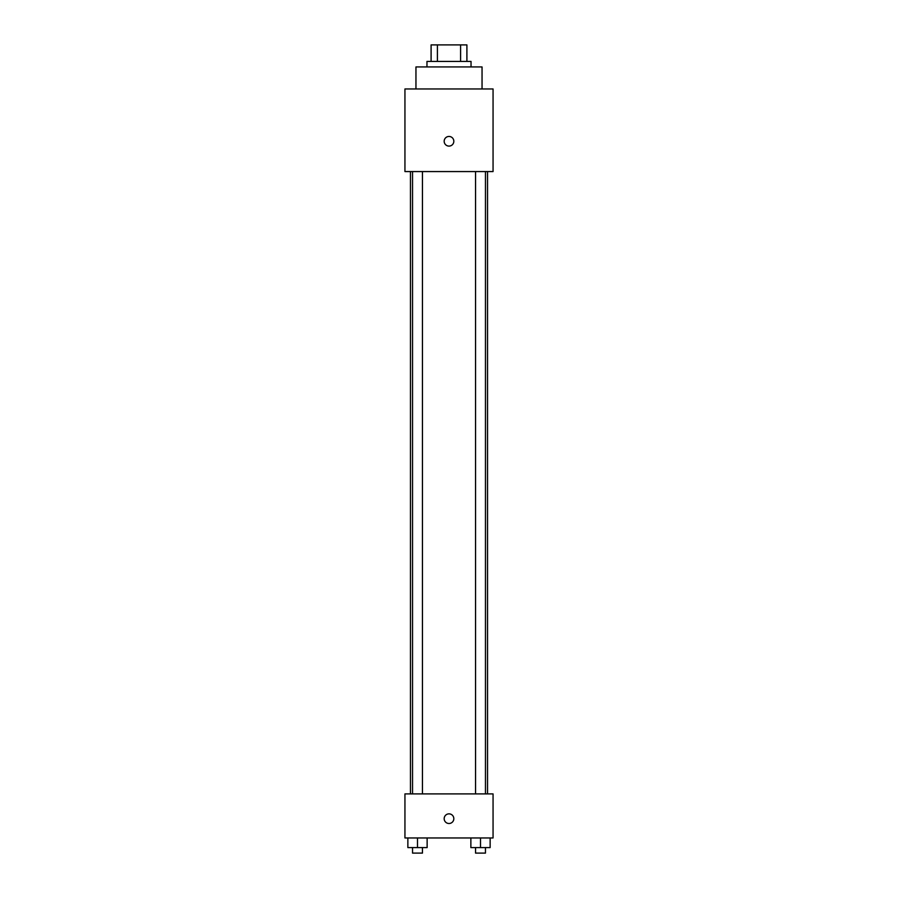 <?xml version="1.0" encoding="UTF-8"?>
<svg xmlns="http://www.w3.org/2000/svg" width="898" height="898" viewBox="0 0 898 898"><rect width="100%" height="100%" fill="white"/><g stroke="black" fill="none" stroke-linecap="round" stroke-linejoin="round"><path stroke-width="1.35" d="M437.405 61.423L437.405 44.9L431.096 44.9L431.096 61.423L431.096 44.9M437.405 44.9L466.904 44.9L466.904 61.423M460.595 61.423L460.595 44.9M426.965 66.935L426.965 61.423L471.035 61.423L471.035 66.935M482.046 88.958L482.046 66.935L415.954 66.935L415.954 88.958M404.942 88.958L493.058 88.958L493.058 171.563L404.942 171.563L404.942 88.958M449 146.093A4.816 4.816 0 0 1 444.824 138.864A4.816 4.816 0 0 1 453.176 138.864A4.816 4.816 0 0 1 449 146.093M404.942 793.899L493.058 793.899L493.058 837.957L404.942 837.957L404.942 793.899M449 823.5A4.816 4.816 0 0 1 444.824 816.271A4.816 4.816 0 0 1 453.176 816.271A4.816 4.816 0 0 1 449 823.5M470.866 837.957L470.866 847.589L490.14 847.589L490.14 837.957L490.14 847.589M480.497 847.589L480.497 837.957M485.459 847.589L485.459 853.1L475.547 853.1L475.547 847.589M407.86 837.957L407.86 847.589L427.134 847.589L427.134 837.957L427.134 847.589M417.503 847.589L417.503 837.957M422.453 847.589L422.453 853.1L412.541 853.1L412.541 847.589M487.547 793.899L487.547 171.563M410.453 793.899L410.453 171.563M475.547 171.563L475.547 793.899M485.459 171.563L485.459 793.899M422.453 793.899L422.453 171.563M412.541 793.899L412.541 171.563"/></g></svg>
